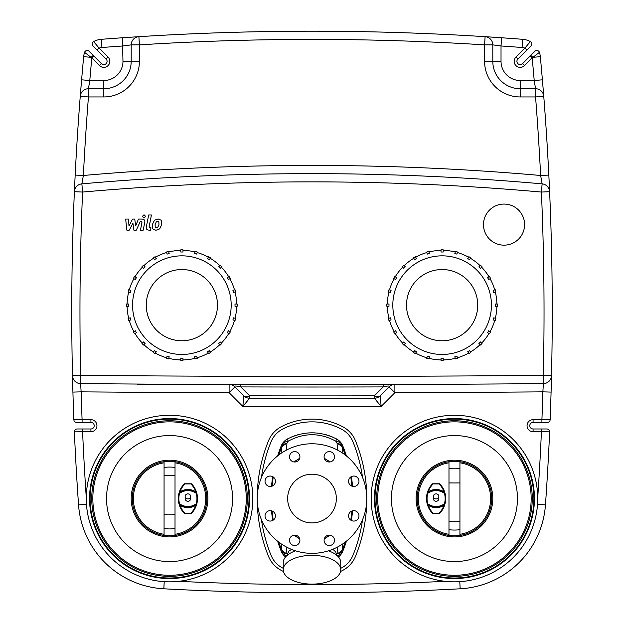 <?xml version="1.0" encoding="UTF-8"?>
<svg xmlns="http://www.w3.org/2000/svg" width="624" height="624" viewBox="0 0 624 624"><rect width="100%" height="100%" fill="white"/><g stroke="black" fill="none" stroke-linecap="round" stroke-linejoin="round"><path stroke-width="0.94" d="M185.164 496.392A2.738 2.535 180 0 1 187.902 493.857A2.738 2.535 180 0 1 190.64 496.392A2.738 2.535 180 0 1 187.902 498.919A2.738 2.535 180 0 1 185.164 496.392L185.164 498.56A2.738 2.738 0 0 0 187.902 501.298A2.738 2.738 0 0 0 190.64 498.56L190.64 496.392M429.429 253.539L427.315 254.108L426.746 251.995A55.341 55.341 0 0 1 428.867 251.425L429.429 253.539M416.504 258.586L414.609 259.685L413.517 257.782A55.341 55.341 0 0 1 415.412 256.69L416.504 258.586M405.327 266.807L403.783 268.351L402.23 266.807A55.341 55.341 0 0 1 403.783 265.255L405.327 266.807M396.661 277.633L395.561 279.529L393.666 278.437A55.341 55.341 0 0 1 394.758 276.541L396.661 277.633M391.084 290.339L390.515 292.461L388.401 291.892A55.341 55.341 0 0 1 388.97 289.77L391.084 290.339M388.994 304.052L388.994 306.244L386.802 306.244A55.341 55.341 0 0 1 386.802 304.052L388.994 304.052M390.515 317.842L391.084 319.964L388.97 320.533A55.341 55.341 0 0 1 388.401 318.412L390.515 317.842M395.561 330.767L396.661 332.67L394.758 333.762A55.341 55.341 0 0 1 393.666 331.867L395.561 330.767M403.783 341.952L405.327 343.496L403.783 345.049A55.341 55.341 0 0 1 402.23 343.496L403.783 341.952M414.609 350.618L416.504 351.718L415.412 353.613A55.341 55.341 0 0 1 413.517 352.521L414.609 350.618M427.315 356.195L429.429 356.756L428.867 358.878A55.341 55.341 0 0 1 426.746 358.309L427.315 356.195M441.028 358.285L443.219 358.285L443.219 360.477A55.341 55.341 0 0 1 441.028 360.477L441.028 358.285M454.818 356.756L456.94 356.195L457.501 358.309A55.341 55.341 0 0 1 455.387 358.878L454.818 356.756M467.743 351.718L469.646 350.618L470.738 352.521A55.341 55.341 0 0 1 468.842 353.613L467.743 351.718M478.928 343.496L480.472 341.952L482.024 343.496A55.341 55.341 0 0 1 480.472 345.049L478.928 343.496M487.594 332.67L488.693 330.767L490.589 331.867A55.341 55.341 0 0 1 489.497 333.762L487.594 332.67M493.171 319.964L493.732 317.842L495.854 318.412A55.341 55.341 0 0 1 495.284 320.533L493.171 319.964M495.261 306.244L495.261 304.052L497.453 304.052A55.341 55.341 0 0 1 497.453 306.244L495.261 306.244M493.732 292.461L493.171 290.339L495.284 289.77A55.341 55.341 0 0 1 495.854 291.892L493.732 292.461M488.693 279.529L487.594 277.633L489.497 276.541A55.341 55.341 0 0 1 490.589 278.437L488.693 279.529M480.472 268.351L478.928 266.807L480.472 265.255A55.341 55.341 0 0 1 482.024 266.807L480.472 268.351M469.646 259.685L467.743 258.586L468.842 256.69A55.341 55.341 0 0 1 470.738 257.782L469.646 259.685M456.94 254.108L454.818 253.539L455.387 251.425A55.341 55.341 0 0 1 457.501 251.995L456.94 254.108M443.219 250.372A54.787 54.787 0 0 1 455.247 251.956M457.361 252.525A54.787 54.787 0 0 1 468.569 257.166M470.465 258.258A54.787 54.787 0 0 1 480.09 265.645M481.634 267.189A54.787 54.787 0 0 1 489.021 276.814M490.113 278.71A54.787 54.787 0 0 1 494.754 289.918M495.323 292.032A54.787 54.787 0 0 1 496.907 304.052M496.907 306.244A54.787 54.787 0 0 1 495.323 318.271M494.754 320.385A54.787 54.787 0 0 1 490.113 331.594M489.021 333.489A54.787 54.787 0 0 1 481.634 343.114M480.09 344.659A54.787 54.787 0 0 1 470.465 352.045M468.569 353.137A54.787 54.787 0 0 1 457.361 357.778M455.247 358.348A54.787 54.787 0 0 1 443.219 359.931M441.028 359.931A54.787 54.787 0 0 1 429.008 358.348M426.894 357.778A54.787 54.787 0 0 1 415.685 353.137M413.79 352.045A54.787 54.787 0 0 1 404.165 344.659M402.62 343.114A54.787 54.787 0 0 1 395.234 333.489M394.142 331.594A54.787 54.787 0 0 1 389.501 320.385M388.931 318.271A54.787 54.787 0 0 1 387.348 306.244M387.348 304.052A54.787 54.787 0 0 1 388.931 292.032M389.501 289.918A54.787 54.787 0 0 1 394.142 278.71M395.234 276.814A54.787 54.787 0 0 1 402.62 267.189M404.165 265.645A54.787 54.787 0 0 1 413.79 258.258M429.008 251.956A54.787 54.787 0 0 1 441.028 250.372M415.685 257.166A54.787 54.787 0 0 1 426.894 252.525M392.816 305.152A49.312 49.312 0 0 1 466.783 262.447A49.312 49.312 0 0 1 466.783 347.857A49.312 49.312 0 0 1 392.816 305.152M443.219 252.018L441.028 252.018L441.028 249.826A55.341 55.341 0 0 1 443.219 249.826L443.219 252.018M406.513 305.152A35.615 35.615 0 0 1 459.935 274.31A35.615 35.615 0 0 1 459.935 335.993A35.615 35.615 0 0 1 406.513 305.152M191.233 483.764L191.233 484.318A20.623 20.623 0 0 1 195.78 491.735L196.295 491.556A21.169 21.169 0 0 0 191.623 483.935A0.546 0.546 0 0 0 191.233 483.764L184.571 483.764A0.546 0.546 0 0 0 184.174 483.935A21.169 21.169 0 0 0 179.501 491.556L178.987 493.264A21.169 21.169 0 0 0 178.987 503.857L179.501 505.565A21.169 21.169 0 0 0 184.174 513.185A0.546 0.546 0 0 0 184.571 513.357L191.233 513.357A0.546 0.546 0 0 0 191.623 513.185A21.169 21.169 0 0 0 196.295 505.565L196.817 503.857A21.169 21.169 0 0 0 196.817 493.264L196.295 491.556M179.501 491.556L180.024 491.735A15.101 15.101 0 0 1 195.78 491.735L196.615 492.968A14.555 14.555 0 0 0 179.189 492.968L180.024 491.735A20.623 20.623 0 0 1 184.571 484.318L184.571 483.764M196.349 505.409A21.169 21.169 0 0 1 196.295 505.565L195.78 505.385A20.623 20.623 0 0 1 191.233 512.803L191.233 513.357M184.571 513.357L184.571 512.803A20.623 20.623 0 0 1 180.024 505.385L179.189 504.153A14.555 14.555 0 0 0 196.615 504.153L195.78 505.385A15.101 15.101 0 0 1 180.024 505.385L179.501 505.565M196.817 493.264A0.546 0.546 0 0 0 196.615 492.968L196.287 493.405L196.817 493.264A21.169 21.169 0 0 0 196.81 493.241M179.189 492.968A0.546 0.546 0 0 0 178.987 493.264L179.517 493.405L179.189 492.968M196.615 504.153A0.546 0.546 0 0 0 196.817 503.857L196.287 503.716L196.615 504.153M178.987 503.857A0.546 0.546 0 0 0 179.189 504.153L179.517 503.716L178.987 503.857A21.169 21.169 0 0 0 178.994 503.88M164.065 534.308A36.161 36.161 0 0 1 164.065 462.813M175.024 462.813A36.161 36.161 0 0 1 175.024 534.308M175.024 467.438L175.024 461.705A37.261 37.261 0 0 0 164.065 461.705L164.065 535.415A37.261 37.261 0 0 0 175.024 535.415L175.024 467.438A37.261 34.234 180 0 0 164.065 467.438M132.288 498.56A37.261 37.261 0 0 1 175.024 461.705A37.261 37.261 0 0 1 175.024 535.415A37.261 37.261 0 0 1 132.288 498.56M131.196 498.56A38.353 38.353 0 0 1 188.721 465.348A38.353 38.353 0 0 1 188.721 531.773A38.353 38.353 0 0 1 131.196 498.56M433.36 496.392A2.738 2.535 180 0 1 436.098 493.857A2.738 2.535 180 0 1 438.836 496.392A2.738 2.535 180 0 1 436.098 498.919A2.738 2.535 180 0 1 433.36 496.392L433.36 498.56A2.738 2.738 0 0 0 436.098 501.298A2.738 2.738 0 0 0 438.836 498.56L438.836 496.392M432.767 513.357L432.767 512.803A20.623 20.623 0 0 1 428.22 505.385L427.705 505.565A21.169 21.169 0 0 0 432.377 513.185A0.546 0.546 0 0 0 432.767 513.357L439.429 513.357A0.546 0.546 0 0 0 439.826 513.185A21.169 21.169 0 0 0 444.499 505.565L445.013 503.857A21.169 21.169 0 0 0 445.013 493.264L444.499 491.556A21.169 21.169 0 0 0 439.826 483.935A0.546 0.546 0 0 0 439.429 483.764L432.767 483.764A0.546 0.546 0 0 0 432.377 483.935A21.169 21.169 0 0 0 427.705 491.556L427.183 493.264A21.169 21.169 0 0 0 427.183 503.857L427.705 505.565M444.616 505.222A21.169 21.169 0 0 1 444.499 505.565L443.976 505.385A15.101 15.101 0 0 1 428.22 505.385L427.385 504.153A14.555 14.555 0 0 0 444.811 504.153L443.976 505.385A20.623 20.623 0 0 1 439.429 512.803L439.429 513.357M427.705 491.556L428.22 491.735A20.623 20.623 0 0 1 432.767 484.318L432.767 483.764M439.429 483.764L439.429 484.318A20.623 20.623 0 0 1 443.976 491.735L444.811 492.968A14.555 14.555 0 0 0 427.385 492.968L428.22 491.735A15.101 15.101 0 0 1 443.976 491.735L444.499 491.556M427.183 503.857A0.546 0.546 0 0 0 427.385 504.153L427.713 503.716L427.183 503.857A21.169 21.169 0 0 0 427.19 503.88M444.811 504.153A0.546 0.546 0 0 0 445.013 503.857L444.483 503.716L444.811 504.153M427.183 493.264L427.713 493.405L427.385 492.968A0.546 0.546 0 0 0 427.183 493.264A21.169 21.169 0 0 1 427.19 493.233M445.013 493.264A0.546 0.546 0 0 0 444.811 492.968L444.483 493.405L445.013 493.264A21.169 21.169 0 0 0 445.006 493.241M459.935 462.813A36.161 36.161 0 0 1 459.935 534.308A36.161 36.161 0 0 0 459.935 462.813M448.976 534.308A36.161 36.161 0 0 1 448.976 462.813A36.161 36.161 0 0 0 448.976 534.308M448.976 529.682L448.976 535.415A37.261 37.261 0 0 0 459.935 535.415L459.935 461.705A37.261 37.261 0 0 0 448.976 461.705L448.976 529.682A37.261 34.234 0 0 0 459.935 529.682M491.712 498.56A37.261 37.261 0 0 1 448.976 535.415A37.261 37.261 0 0 1 448.976 461.705A37.261 37.261 0 0 1 491.712 498.56M492.804 498.56A38.353 38.353 0 0 1 435.279 531.773A38.353 38.353 0 0 1 435.279 465.348A38.353 38.353 0 0 1 492.804 498.56M287.344 555.789L287.726 553.293L289.052 551.023L291.533 549.385M332.467 549.385L334.316 550.438L335.829 552.24L336.656 555.789M312 555.352A28.766 14.383 0 0 1 340.766 569.735A28.766 14.383 0 0 1 312 584.119A28.766 14.383 0 0 1 283.234 569.735A28.766 14.383 0 0 1 312 555.352M328.458 550.82A28.766 14.383 0 0 1 340.766 562.622L340.766 569.735M283.234 569.735L283.234 562.622A28.766 14.383 0 0 1 295.542 550.82M337.514 547.045L337.077 553.808L336.578 554.635M293.834 535.189L299.684 538.816M324.316 538.816L330.166 535.189M287.422 554.635L286.923 553.808L286.486 547.045M337.178 555.664A13.697 9.282 -157.8 0 0 342.779 551.242L343.574 549.245A13.697 9.001 -158.7 0 1 337.077 553.808A13.697 11.068 -9.2 0 0 342.732 549.011L342.1 544.346M342.779 551.242A13.697 13.697 0 0 1 338.434 556.943M330.166 461.932L324.316 458.305M299.684 458.305L293.834 461.932M281.9 544.346L281.268 549.011A13.697 11.068 9.2 0 0 286.923 553.808A13.697 9.001 -21.3 0 1 280.426 549.245L281.221 551.242A13.697 9.282 -22.2 0 0 286.822 555.664M278.678 455.068L281.268 448.11L281.9 452.774M277.563 541.18L280.426 549.245L281.268 549.011L278.678 542.053M273.218 520.127L272.064 510.986M272.064 486.135L273.218 476.993M343.574 549.245L346.437 541.18A139.714 139.714 0 0 1 343.574 549.245L342.732 549.011L345.322 542.053M285.566 556.943A13.697 13.697 0 0 1 281.221 551.242A13.697 13.697 0 0 0 285.566 556.943M342.1 452.774L342.732 448.11A13.697 11.068 -170.8 0 0 337.077 443.313L337.514 450.076M343.574 447.876A13.697 9.001 158.7 0 0 337.077 443.313L335.79 441.176A13.697 9.282 157.8 0 1 342.779 445.879L343.574 447.876A139.714 139.714 0 0 1 346.437 455.941L343.574 447.876L342.732 448.11L345.322 455.068M335.104 438.22A52.049 52.049 0 0 1 336.554 438.968A13.697 13.697 0 0 1 342.779 445.879A13.697 13.697 0 0 0 336.554 438.968A13.697 0.655 118.2 0 1 335.79 441.176C319.933 432.588 304.067 432.588 288.21 441.176A13.697 0.655 -118.2 0 1 287.446 438.968A52.049 52.049 0 0 1 288.881 438.227M286.486 450.076L286.923 443.313L288.21 441.176A13.697 9.282 22.2 0 0 281.221 445.879A13.697 13.697 0 0 1 287.446 438.968C303.818 430.786 320.182 430.786 336.554 438.968M291.619 436.972A52.049 52.049 0 0 1 294.598 435.809M297.43 434.897A52.049 52.049 0 0 1 299.902 434.234M303.709 433.477A52.049 52.049 0 0 1 305.409 433.235M307.304 433.025A52.049 52.049 0 0 1 309.301 432.884M313.771 432.845A52.049 52.049 0 0 1 314.644 432.877M316.93 433.048A52.049 52.049 0 0 1 320.073 433.446M324.207 434.265A52.049 52.049 0 0 1 326.547 434.889M329.417 435.809A52.049 52.049 0 0 1 332.381 436.972M287.446 438.968A13.697 13.697 0 0 0 281.221 445.879L280.426 447.876A13.697 9.001 21.3 0 1 286.923 443.313A13.697 11.068 170.8 0 0 281.268 448.11L280.426 447.876L277.563 455.941M350.782 476.993L351.936 486.135M351.936 510.986L350.782 520.127M351.367 520.478L352.552 510.799A139.714 139.714 0 0 1 351.367 520.478M352.552 486.33L351.367 476.642A139.714 139.714 0 0 1 352.552 486.33M272.633 476.642L271.448 486.33M271.448 510.799L272.633 520.478M283.234 568.316A63.008 63.008 0 0 1 282.274 567.817A24.656 24.656 0 0 1 271.073 555.368A150.673 150.673 0 0 1 261.433 519.652M261.433 477.469A150.673 150.673 0 0 1 271.073 441.753A24.656 24.656 0 0 1 282.274 429.304A63.008 63.008 0 0 1 341.726 429.304A24.656 24.656 0 0 1 352.927 441.753A150.673 150.673 0 0 1 362.567 477.469M362.567 519.652A150.673 150.673 0 0 1 352.927 555.368A24.656 24.656 0 0 1 341.726 567.817A63.008 63.008 0 0 1 340.766 568.316M298.381 460.481A5.203 5.203 0 0 1 289.676 458.149A5.203 5.203 0 0 1 296.049 451.768A5.203 5.203 0 0 1 298.381 460.481M329.3 462.002A5.203 5.203 0 0 1 324.792 454.194A5.203 5.203 0 0 1 333.809 454.194A5.203 5.203 0 0 1 329.3 462.002M350.08 484.942A5.203 5.203 0 0 1 352.412 476.237A5.203 5.203 0 0 1 358.792 482.609A5.203 5.203 0 0 1 350.08 484.942M348.559 515.861A5.203 5.203 0 0 1 356.366 511.352A5.203 5.203 0 0 1 356.366 520.369A5.203 5.203 0 0 1 348.559 515.861M325.619 536.64A5.203 5.203 0 0 1 334.324 538.972A5.203 5.203 0 0 1 327.951 545.353A5.203 5.203 0 0 1 325.619 536.64M294.7 535.119A5.203 5.203 0 0 1 299.208 542.927A5.203 5.203 0 0 1 290.191 542.927A5.203 5.203 0 0 1 294.7 535.119M273.92 512.179A5.203 5.203 0 0 1 271.588 520.884A5.203 5.203 0 0 1 265.208 514.511A5.203 5.203 0 0 1 273.92 512.179M275.441 481.26A5.203 5.203 0 0 1 267.634 485.768A5.203 5.203 0 0 1 267.634 476.752A5.203 5.203 0 0 1 275.441 481.26M312 553.348A54.787 54.787 0 0 0 359.447 471.167A54.787 54.787 0 0 0 264.553 471.167A54.787 54.787 0 0 0 312 553.348M312 522.912A24.352 24.352 0 0 0 333.091 486.385A24.352 24.352 0 0 0 290.909 486.385A24.352 24.352 0 0 0 312 522.912M86.268 498.56A83.281 83.281 0 0 1 211.185 426.434A83.281 83.281 0 0 1 211.185 570.687A83.281 83.281 0 0 1 86.268 498.56A83.281 83.281 0 0 1 211.185 426.434A83.281 83.281 0 0 1 211.185 570.687A83.281 83.281 0 0 1 86.268 498.56M537.732 498.56A83.281 83.281 0 0 0 412.815 426.434A83.281 83.281 0 0 0 412.815 570.687A83.281 83.281 0 0 0 537.732 498.56A83.281 83.281 0 0 0 412.815 426.434A83.281 83.281 0 0 0 412.815 570.687A83.281 83.281 0 0 0 537.732 498.56M169.182 253.539L167.06 254.108L166.499 251.995A55.341 55.341 0 0 1 168.613 251.425L169.182 253.539M156.257 258.586L154.354 259.685L153.262 257.782A55.341 55.341 0 0 1 155.158 256.69L156.257 258.586M145.072 266.807L143.528 268.351L141.976 266.807A55.341 55.341 0 0 1 143.528 265.255L145.072 266.807M136.406 277.633L135.307 279.529L133.411 278.437A55.341 55.341 0 0 1 134.503 276.541L136.406 277.633M130.829 290.339L130.268 292.461L128.146 291.892A55.341 55.341 0 0 1 128.716 289.77L130.829 290.339M128.739 304.052L128.739 306.244L126.547 306.244A55.341 55.341 0 0 1 126.547 304.052L128.739 304.052M130.268 317.842L130.829 319.964L128.716 320.533A55.341 55.341 0 0 1 128.146 318.412L130.268 317.842M135.307 330.767L136.406 332.67L134.503 333.762A55.341 55.341 0 0 1 133.411 331.867L135.307 330.767M143.528 341.952L145.072 343.496L143.528 345.049A55.341 55.341 0 0 1 141.976 343.496L143.528 341.952M154.354 350.618L156.257 351.718L155.158 353.613A55.341 55.341 0 0 1 153.262 352.521L154.354 350.618M167.06 356.195L169.182 356.756L168.613 358.878A55.341 55.341 0 0 1 166.499 358.309L167.06 356.195M180.781 358.285L182.972 358.285L182.972 360.477A55.341 55.341 0 0 1 180.781 360.477L180.781 358.285M194.571 356.756L196.685 356.195L197.254 358.309A55.341 55.341 0 0 1 195.133 358.878L194.571 356.756M207.496 351.718L209.391 350.618L210.483 352.521A55.341 55.341 0 0 1 208.588 353.613L207.496 351.718M218.673 343.496L220.217 341.952L221.77 343.496A55.341 55.341 0 0 1 220.217 345.049L218.673 343.496M227.339 332.67L228.439 330.767L230.334 331.867A55.341 55.341 0 0 1 229.242 333.762L227.339 332.67M232.916 319.964L233.485 317.842L235.599 318.412A55.341 55.341 0 0 1 235.03 320.533L232.916 319.964M235.006 306.244L235.006 304.052L237.198 304.052A55.341 55.341 0 0 1 237.198 306.244L235.006 306.244M233.485 292.461L232.916 290.339L235.03 289.77A55.341 55.341 0 0 1 235.599 291.892L233.485 292.461M228.439 279.529L227.339 277.633L229.242 276.541A55.341 55.341 0 0 1 230.334 278.437L228.439 279.529M220.217 268.351L218.673 266.807L220.217 265.255A55.341 55.341 0 0 1 221.77 266.807L220.217 268.351M209.391 259.685L207.496 258.586L208.588 256.69A55.341 55.341 0 0 1 210.483 257.782L209.391 259.685M196.685 254.108L194.571 253.539L195.133 251.425A55.341 55.341 0 0 1 197.254 251.995L196.685 254.108M182.972 250.372A54.787 54.787 0 0 1 194.992 251.956M197.106 252.525A54.787 54.787 0 0 1 208.315 257.166M210.21 258.258A54.787 54.787 0 0 1 219.835 265.645M221.38 267.189A54.787 54.787 0 0 1 228.766 276.814M229.858 278.71A54.787 54.787 0 0 1 234.499 289.918M235.069 292.032A54.787 54.787 0 0 1 236.652 304.052M236.652 306.244A54.787 54.787 0 0 1 235.069 318.271M234.499 320.385A54.787 54.787 0 0 1 229.858 331.594M228.766 333.489A54.787 54.787 0 0 1 221.38 343.114M219.835 344.659A54.787 54.787 0 0 1 210.21 352.045M208.315 353.137A54.787 54.787 0 0 1 197.106 357.778M194.992 358.348A54.787 54.787 0 0 1 182.972 359.931M180.781 359.931A54.787 54.787 0 0 1 168.753 358.348M166.639 357.778A54.787 54.787 0 0 1 155.431 353.137M153.535 352.045A54.787 54.787 0 0 1 143.91 344.659M142.366 343.114A54.787 54.787 0 0 1 134.979 333.489M133.887 331.594A54.787 54.787 0 0 1 129.246 320.385M128.677 318.271A54.787 54.787 0 0 1 127.093 306.244M127.093 304.052A54.787 54.787 0 0 1 128.677 292.032M129.246 289.918A54.787 54.787 0 0 1 133.887 278.71M134.979 276.814A54.787 54.787 0 0 1 142.366 267.189M143.91 265.645A54.787 54.787 0 0 1 153.535 258.258M168.753 251.956A54.787 54.787 0 0 1 180.781 250.372M155.431 257.166A54.787 54.787 0 0 1 166.639 252.525M132.561 305.152A49.312 49.312 0 0 1 206.528 262.447A49.312 49.312 0 0 1 206.528 347.857A49.312 49.312 0 0 1 132.561 305.152M182.972 252.018L180.781 252.018L180.781 249.826A55.341 55.341 0 0 1 182.972 249.826L182.972 252.018M146.258 305.152A35.615 35.615 0 0 1 199.68 274.31A35.615 35.615 0 0 1 199.68 335.993A35.615 35.615 0 0 1 146.258 305.152M214.196 384.423L137.491 384.595L137.491 384.041M86.268 497.515A2731.295 2731.295 0 0 1 82.586 431.714L82.586 428.977L77.103 428.977A2.738 2.738 0 0 0 74.365 431.839L90.925 431.714A6.029 6.029 0 0 0 96.946 425.693A6.029 6.029 0 0 0 90.925 419.663L90.925 422.401A3.284 3.284 0 0 1 94.208 425.693A3.284 3.284 0 0 1 90.925 428.977A3.284 3.284 0 0 0 94.208 425.693A3.284 3.284 0 0 0 90.925 422.401L76.604 422.401L82.087 422.401L82.087 419.663A2731.295 2731.295 0 0 1 81.128 391.841A27403.342 27403.342 0 0 0 229.102 392.691L242.837 406.427L243.851 395.819A8.221 8.221 0 0 0 249.647 398.221L249.647 395.819A8.221 4.735 135 0 1 243.851 395.819L234.913 386.88C233.945 385.718 235.888 385.726 240.747 386.911L240.747 384.501L229.125 384.47L229.102 392.691L234.913 386.88A8.221 8.221 0 0 0 229.125 384.47M383.253 384.501L383.253 386.911L374.353 395.819L374.353 398.221L381.163 406.427A27417.039 27417.039 0 0 1 242.837 406.427L249.647 398.221A27408.818 27408.818 0 0 0 374.353 398.221A8.221 8.221 -90.1 0 0 380.149 395.819A8.221 4.735 -135 0 1 374.353 395.819A27406.415 27406.415 0 0 1 249.647 395.819L240.747 386.911A27397.531 27397.531 0 0 0 383.253 386.911C388.128 385.726 390.07 385.718 389.087 386.88L394.898 392.691L394.875 384.47L394.196 384.478M394.875 384.47A8.221 8.221 0 0 0 389.087 386.88L380.149 395.819L381.163 406.427L394.898 392.691A27403.342 27403.342 0 0 0 542.872 391.841A2731.295 2731.295 0 0 1 541.913 419.663L541.913 422.401L547.396 422.401L533.075 422.401A3.284 3.284 0 0 0 529.792 425.693A3.284 3.284 0 0 0 533.075 428.977L541.414 428.977L541.414 431.714L549.635 431.839A2.738 2.738 0 0 0 546.897 428.977L533.075 428.977L533.075 431.714L541.414 431.714A2731.295 2731.295 0 0 1 537.732 497.515M74.903 180.445A2739.516 2739.516 0 0 1 75.169 175.079L74.389 191.693A2739.516 2739.516 0 0 0 72.485 375.593L72.914 392.083L81.128 391.841L80.629 383.62A27395.121 27395.121 0 0 0 543.371 383.62L542.872 391.841L551.086 392.083L551.515 375.593A2739.516 2739.516 0 0 1 550.134 419.773L533.075 419.663L533.075 422.401M93.023 45.911L97.157 50.045L99.099 48.11L93.655 41.558A2.738 2.738 0 0 0 93.023 45.911A2.738 2.738 0 0 1 93.655 41.558A19.18 19.18 0 0 1 101.291 39.312A19.18 19.18 0 0 0 93.655 41.558A2.738 2.738 0 0 0 93.023 45.911A2.738 2.738 0 0 1 93.655 41.558A19.18 19.18 0 0 1 101.291 39.312L101.923 47.51A2731.295 2731.295 0 0 1 122.975 45.965L131.196 44.873L131.196 61.331A27.394 27.394 0 0 1 103.795 88.733L88.444 88.733L89.794 80.512A2731.295 2731.295 0 0 1 91.814 57.876L99.536 65.598L101.47 63.656L93.748 55.934L91.814 57.876L91.026 57.338L93.241 55.427L89.107 51.293A2.738 2.738 0 0 0 84.575 52.369L91.026 57.338L83.671 56.651A19.18 19.18 0 0 1 84.575 52.369A19.18 19.18 0 0 0 83.671 56.651A2739.516 2739.516 0 0 0 81.604 79.817L80.246 96.299A2739.516 2739.516 0 0 0 75.169 175.079L83.374 175.484A2731.295 2731.295 0 0 1 88.444 96.946L88.444 88.733A8.221 8.221 0 0 0 80.246 96.299A2739.516 2739.516 0 0 0 75.169 175.079M99.536 65.598A6.029 6.029 0 0 0 108.061 65.598A6.029 6.029 0 0 0 108.061 57.073L106.119 59.007A3.284 3.284 0 0 1 106.119 63.656A3.284 3.284 0 0 1 101.47 63.656A3.284 3.284 0 0 0 106.119 63.656A3.284 3.284 0 0 0 106.119 59.007L97.157 50.045M93.241 55.427L101.47 63.656M526.843 50.045L530.977 45.911A2.738 2.738 0 0 0 530.345 41.558L524.901 48.11L526.843 50.045L517.881 59.007A3.284 3.284 0 0 0 517.881 63.656A3.284 3.284 0 0 0 522.53 63.656L530.759 55.427L530.252 55.934L532.186 57.876L539.425 52.369A2.738 2.738 0 0 0 534.893 51.293L530.759 55.427L532.974 57.338L540.329 56.651A19.18 19.18 0 0 0 539.425 52.369A19.18 19.18 0 0 1 540.329 56.651A19.18 19.18 0 0 0 539.425 52.369A2.738 2.738 0 0 0 534.893 51.293A2.738 2.738 0 0 1 539.425 52.369A2.738 2.738 0 0 0 534.893 51.293M541.414 428.977L546.897 428.977A2.738 2.738 0 0 1 549.635 431.839A2739.516 2739.516 0 0 1 545.454 504.886A2739.516 2739.516 0 0 0 549.635 431.839A2.738 2.738 0 0 0 546.897 428.977A2.738 2.738 0 0 1 549.635 431.839M550.134 419.773A2.738 2.738 0 0 1 547.396 422.401A2.738 2.738 0 0 0 550.134 419.773A2739.516 2739.516 0 0 0 551.086 392.083A2739.516 2739.516 0 0 1 550.134 419.773M491.338 37.073A2739.516 2739.516 0 0 1 522.709 39.312A2739.516 2739.516 0 0 0 501.595 37.768L501.025 45.965A2731.295 2731.295 0 0 1 522.077 47.51A10.959 10.959 0 0 1 524.901 48.11L515.939 57.073A6.029 6.029 0 0 0 515.939 65.598A6.029 6.029 0 0 0 524.464 65.598L532.186 57.876A2731.295 2731.295 0 0 1 534.206 80.512L535.556 88.733L535.556 96.946A2731.295 2731.295 0 0 1 540.626 175.484L548.831 175.079A2739.516 2739.516 0 0 1 549.611 191.693L548.831 175.079A2739.516 2739.516 0 0 0 543.754 96.299L542.396 79.817A2739.516 2739.516 0 0 1 542.849 85.184M543.028 87.36A2739.516 2739.516 0 0 1 543.465 92.68M76.604 422.401A2.738 2.738 0 0 1 73.866 419.773A2.738 2.738 0 0 0 76.604 422.401A2.738 2.738 0 0 1 73.866 419.773A2.738 2.738 0 0 0 76.604 422.401M90.925 419.663L73.866 419.773A2739.516 2739.516 0 0 1 72.914 392.083A2739.516 2739.516 0 0 1 72.758 386.599M90.925 428.977L82.586 428.977L90.925 428.977L90.925 431.714M537.537 504.325L545.454 504.886A90.402 90.402 0 0 1 460.169 588.791A2739.516 2739.516 0 0 1 163.831 588.791A90.402 90.402 0 0 1 78.546 504.886A2739.516 2739.516 0 0 1 74.365 431.839A2.738 2.738 0 0 1 77.103 428.977L82.586 428.977M72.719 385.039A2739.516 2739.516 0 0 1 72.485 375.648M80.278 95.995A2739.516 2739.516 0 0 1 80.566 92.344M80.746 90.067A2739.516 2739.516 0 0 1 81.253 83.944M80.246 96.299L88.444 96.946L103.795 96.946A35.615 35.615 0 0 0 139.409 61.331L122.975 61.331L122.405 37.768A2739.516 2739.516 0 0 1 128.957 37.323M129.628 37.276A2739.516 2739.516 0 0 1 136.508 36.824M136.781 36.808A2739.516 2739.516 0 0 1 137.444 36.769M137.873 36.738A2739.516 2739.516 0 0 1 138.559 36.699M138.754 36.683A2739.516 2739.516 0 0 1 138.895 36.676L122.405 37.768A2739.516 2739.516 0 0 0 101.291 39.312M485.464 36.699A2739.516 2739.516 0 0 1 491.252 37.073M336.679 592.691L336.149 592.691M335.868 592.699L335.47 592.699M331.765 592.73L326.773 592.761M324.667 592.769L313.318 592.8M307.897 592.8L290.074 592.714M289.123 592.706L287.321 592.691M501.595 37.768L485.105 36.676A2739.516 2739.516 0 0 0 138.895 36.676A8.221 8.221 0 0 0 131.196 44.873L139.409 44.873L138.895 36.676M492.804 44.873L501.025 45.965L501.025 61.331L492.804 61.331L492.804 44.873A8.221 8.221 0 0 0 485.105 36.676L484.591 44.873L492.804 44.873M530.977 45.911A2.738 2.738 0 0 0 530.345 41.558A19.18 19.18 0 0 0 522.709 39.312L522.077 47.51M89.107 51.293A2.738 2.738 0 0 0 84.575 52.369A19.18 19.18 0 0 0 83.671 56.651A2739.516 2739.516 0 0 0 81.604 79.817L89.794 80.512L103.795 80.512L103.795 96.946M74.389 191.693L82.602 192.059L81.869 183.869L83.374 175.484A2605.278 2605.278 0 0 1 540.626 175.484L542.131 183.869A2597.057 2597.057 0 0 0 81.869 183.869A8.221 8.221 0 0 0 74.389 191.693A2739.516 2739.516 0 0 0 72.485 375.593A8.221 8.221 0 0 0 80.629 383.62A27395.121 27395.121 0 0 0 543.371 383.62A8.221 8.221 0 0 0 551.515 375.593A2739.516 2739.516 0 0 0 549.611 191.693A8.221 8.221 0 0 0 542.131 183.869L541.398 192.059L549.611 191.693A2739.516 2739.516 0 0 1 551.515 375.593L543.301 375.398L543.371 383.62M139.409 61.331L139.409 44.873A2731.295 2731.295 0 0 1 484.591 44.873L484.591 61.331L492.804 61.331A27.394 27.394 0 0 0 520.205 88.733L535.556 88.733L520.205 88.733L520.205 80.512L534.206 80.512L542.396 79.817A2739.516 2739.516 0 0 0 540.329 56.651A2739.516 2739.516 0 0 1 542.396 79.817M548.831 175.079A2739.516 2739.516 0 0 0 543.754 96.299A8.221 8.221 0 0 0 535.556 88.733M283.452 571.483A65.746 65.746 0 0 1 280.979 570.227A27.394 27.394 0 0 1 268.531 556.405A153.41 153.41 0 0 1 268.531 440.716A27.394 27.394 0 0 1 280.979 426.894A65.746 65.746 0 0 1 343.021 426.894A27.394 27.394 0 0 1 355.469 440.716A153.41 153.41 0 0 1 355.469 556.405A27.394 27.394 0 0 1 343.021 570.227A65.746 65.746 0 0 1 340.548 571.483M524.589 224.609A20.545 20.545 0 0 1 493.763 242.401A20.545 20.545 0 0 1 493.763 206.817A20.545 20.545 0 0 1 524.589 224.609M517.46 498.56A63.008 63.008 0 0 0 422.947 443.992A63.008 63.008 0 0 0 422.947 553.129A63.008 63.008 0 0 0 517.46 498.56M531.164 498.56A76.705 76.705 0 0 0 416.099 432.128A76.705 76.705 0 0 0 416.099 564.993A76.705 76.705 0 0 0 531.164 498.56M533.902 498.56A79.443 79.443 0 0 0 414.734 429.757A79.443 79.443 0 0 0 414.734 567.364A79.443 79.443 0 0 0 533.902 498.56M534.448 498.56A79.997 79.997 0 0 0 414.461 429.281A79.997 79.997 0 0 0 414.461 567.84A79.997 79.997 0 0 0 534.448 498.56M106.54 498.56A63.008 63.008 0 0 1 201.053 443.992A63.008 63.008 0 0 1 201.053 553.129A63.008 63.008 0 0 1 106.54 498.56M92.836 498.56A76.705 76.705 0 0 1 207.901 432.128A76.705 76.705 0 0 1 207.901 564.993A76.705 76.705 0 0 1 92.836 498.56M90.098 498.56A79.443 79.443 0 0 1 209.266 429.757A79.443 79.443 0 0 1 209.266 567.364A79.443 79.443 0 0 1 90.098 498.56M89.552 498.56A79.997 79.997 0 0 1 209.539 429.281A79.997 79.997 0 0 1 209.539 567.84A79.997 79.997 0 0 1 89.552 498.56M325.697 592.769L298.303 592.769M129.262 230.155L132.935 223.197L133.903 230.155L136.321 230.155L140.306 221.403L141.164 221.403L141.952 222.401L140.462 230.162L143.231 230.162L144.752 222.214C145.166 220.366 144.284 219.313 142.124 219.055L138.45 219.063L135.681 225.919L134.737 219.063L132.569 219.063L128.981 225.919L128.528 219.063L125.674 219.063L126.844 230.155L129.262 230.155M158.839 221.918L157.63 221.426L156.257 221.918L155.103 224.601L155.212 227.3L156.398 227.791L157.786 227.3L158.956 224.601L158.839 221.918M154.424 220.295L152.334 224.601L152.747 228.922L155.914 230.287L159.627 228.922L161.717 224.601L161.304 220.295L158.114 218.93L154.424 220.295M148.652 214.991L146.328 226.988C145.907 228.829 146.78 229.889 148.941 230.155L150.517 230.155L150.977 227.815L149.908 227.815L149.128 226.816L151.421 214.991L148.652 214.991M144.011 218.119L145.688 216.434L144.011 214.757L142.334 216.434L144.011 218.119M184.174 483.935L191.623 483.935M196.287 503.716A14.001 14.001 0 0 1 179.517 503.716A20.623 20.623 0 0 1 179.517 493.405A14.001 14.001 0 0 1 196.287 493.405A20.623 20.623 0 0 1 196.287 503.716M191.623 513.185L184.174 513.185M175.024 475.519A37.261 13.307 180 0 0 164.065 475.519M175.024 514.192A37.261 2.644 180 0 0 164.065 514.192M175.024 528.544A37.261 34.531 180 0 1 164.065 528.544M439.826 513.185L432.377 513.185M427.713 493.405A14.001 14.001 0 0 1 444.483 493.405A20.623 20.623 0 0 1 444.483 503.716A14.001 14.001 0 0 1 427.713 503.716A20.623 20.623 0 0 1 427.713 493.405M432.377 483.935L439.826 483.935M448.976 521.602A37.261 13.307 0 0 0 459.935 521.602M448.976 482.929A37.261 2.644 0 0 0 459.935 482.929M448.976 468.577A37.261 34.531 0 0 1 459.935 468.577M108.061 57.073L99.099 48.11A10.959 10.959 0 0 1 101.923 47.51M515.939 57.073L517.881 59.007M524.464 65.598L522.53 63.656M533.075 419.663A6.029 6.029 0 0 0 527.054 425.693A6.029 6.029 0 0 0 533.075 431.714M72.914 392.083A2739.516 2739.516 0 0 0 73.866 419.773M78.546 504.886L86.463 504.325M163.831 588.791L164.221 581.669M460.169 588.791L459.779 581.669M445.232 581.326A2731.295 2731.295 0 0 1 178.768 581.326M520.205 80.512A19.18 19.18 0 0 1 501.025 61.331M80.629 383.62L80.699 375.398L72.485 375.593M82.602 192.059A2588.836 2588.836 0 0 1 541.398 192.059A2731.295 2731.295 0 0 1 543.301 375.398A27386.9 27386.9 0 0 1 80.699 375.398A2731.295 2731.295 0 0 1 82.602 192.059M520.205 88.733L520.205 96.946L535.556 96.946L543.754 96.299M484.591 61.331A35.615 35.615 0 0 0 520.205 96.946M122.975 61.331A19.18 19.18 0 0 1 103.795 80.512M532.256 498.56A77.805 77.805 0 0 0 415.553 431.184A77.805 77.805 0 0 0 415.553 565.937A77.805 77.805 0 0 0 532.256 498.56M91.744 498.56A77.805 77.805 0 0 1 208.447 431.184A77.805 77.805 0 0 1 208.447 565.937A77.805 77.805 0 0 1 91.744 498.56"/></g></svg>

